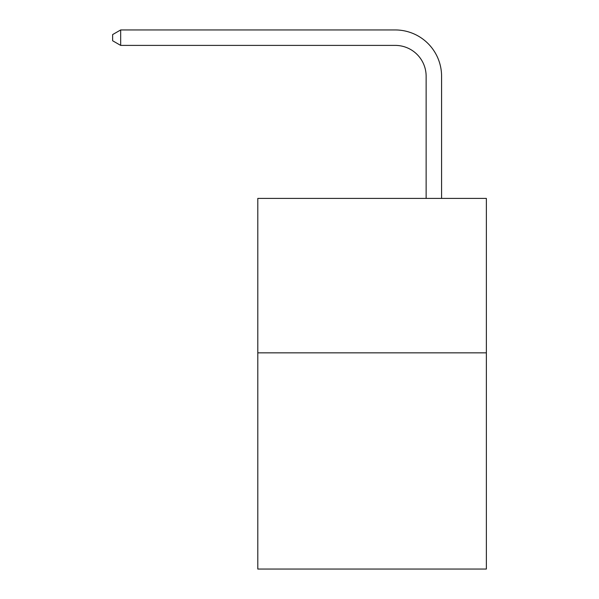 <?xml version="1.0" encoding="UTF-8"?>
<svg xmlns="http://www.w3.org/2000/svg" width="599" height="599" viewBox="0 0 599 599"><rect width="100%" height="100%" fill="white"/><g stroke="black" fill="none" stroke-linecap="round" stroke-linejoin="round"><path stroke-width="0.9" d="M486.366 352.841L486.366 569.05L257.802 569.05L257.802 198.404L486.366 198.404L486.366 352.841L257.802 352.841M426.136 198.404L426.136 76.283A30.886 30.886 0 0 0 395.25 45.397L120.669 45.397L112.634 40.762L112.634 34.585L120.669 29.95L395.25 29.95A46.333 46.333 0 0 1 441.583 76.283L441.583 198.404M426.136 76.283A30.886 30.886 0 0 0 395.25 45.397A30.886 30.886 0 0 1 426.136 76.283A30.886 30.886 0 0 0 395.25 45.397A30.886 30.886 0 0 1 426.136 76.283A30.886 30.886 0 0 0 395.25 45.397A30.886 30.886 0 0 1 426.136 76.283A30.886 30.886 0 0 0 395.25 45.397A30.886 30.886 0 0 1 426.136 76.283A30.886 30.886 0 0 0 395.25 45.397A30.886 30.886 0 0 1 426.136 76.283A30.886 30.886 0 0 0 395.25 45.397A30.886 30.886 0 0 1 426.136 76.283A30.886 30.886 0 0 0 395.25 45.397A30.886 30.886 0 0 1 426.136 76.283A30.886 30.886 0 0 0 395.25 45.397A30.886 30.886 0 0 1 426.136 76.283A30.886 30.886 0 0 0 395.25 45.397A30.886 30.886 0 0 1 426.136 76.283A30.886 30.886 0 0 0 395.25 45.397A30.886 30.886 0 0 1 426.136 76.283A30.886 30.886 0 0 0 395.25 45.397A30.886 30.886 0 0 1 426.136 76.283A30.886 30.886 0 0 0 395.25 45.397A30.886 30.886 0 0 1 426.136 76.283A30.886 30.886 0 0 0 395.25 45.397A30.886 30.886 0 0 1 426.136 76.283A30.886 30.886 0 0 0 395.25 45.397A30.886 30.886 0 0 1 426.136 76.283M120.669 29.95L395.25 29.95L120.669 29.95L395.25 29.95L120.669 29.95L395.25 29.95L120.669 29.95L395.25 29.95L120.669 29.95L395.25 29.95L120.669 29.95L395.25 29.95L120.669 29.95L395.25 29.95L120.669 29.95L395.25 29.95L120.669 29.95L395.25 29.95L120.669 29.95L395.25 29.95L120.669 29.95L395.25 29.95L120.669 29.95L395.25 29.95L120.669 29.95L395.25 29.95L120.669 29.95L395.25 29.95L120.669 29.95L120.669 45.397"/></g></svg>
